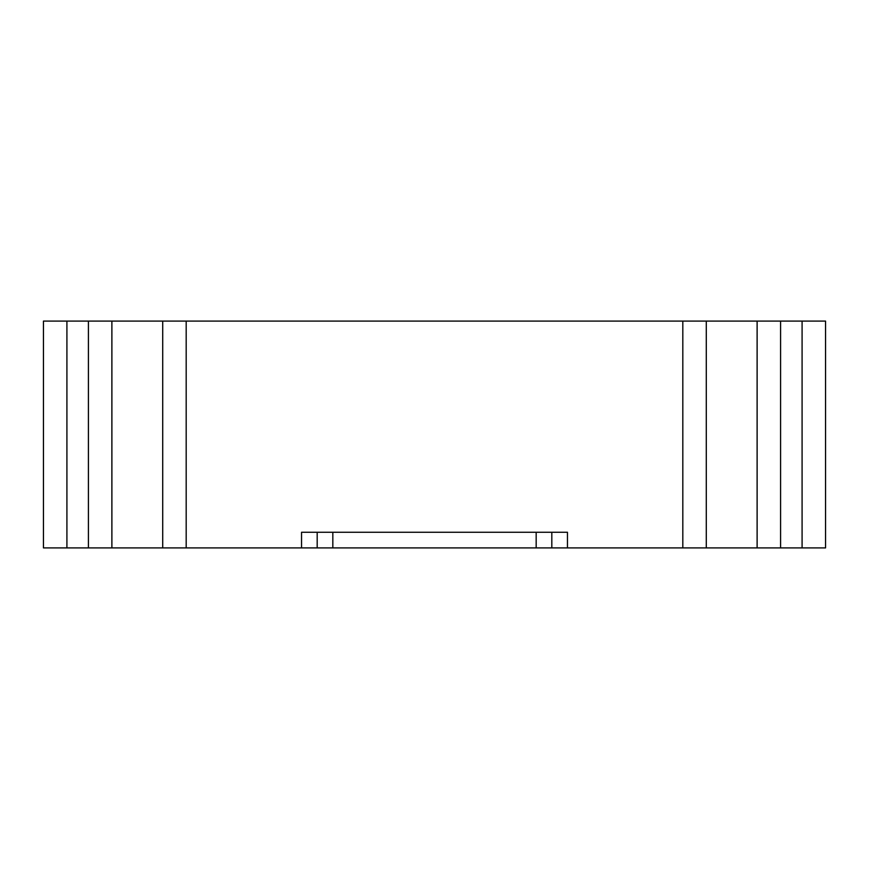 <?xml version="1.0" encoding="UTF-8"?>
<svg xmlns="http://www.w3.org/2000/svg" width="869" height="869" viewBox="0 0 869 869"><rect width="100%" height="100%" fill="white"/><g stroke="black" fill="none" stroke-linecap="round" stroke-linejoin="round"><path stroke-width="1.3" d="M780.579 547.904L825.55 547.904L825.55 321.096L706.28 321.096L706.28 547.904L780.579 547.904L780.579 321.096M551.815 532.262L551.815 547.904L706.28 547.904M551.815 547.904L186.183 547.904L186.183 321.096L706.28 321.096M88.421 547.904L88.421 321.096L43.45 321.096L43.45 547.904L186.183 547.904M757.116 547.904L757.116 321.096M301.543 547.904L301.543 532.262L567.457 532.262L567.457 547.904M162.72 547.904L162.72 321.096L111.884 321.096L111.884 547.904M88.421 321.096L111.884 321.096M162.72 321.096L186.183 321.096M317.185 532.262L317.185 547.904M802.087 547.904L802.087 321.096M682.817 547.904L682.817 321.096M66.913 547.904L66.913 321.096M332.827 532.262L332.827 547.904M536.173 532.262L536.173 547.904"/></g></svg>
